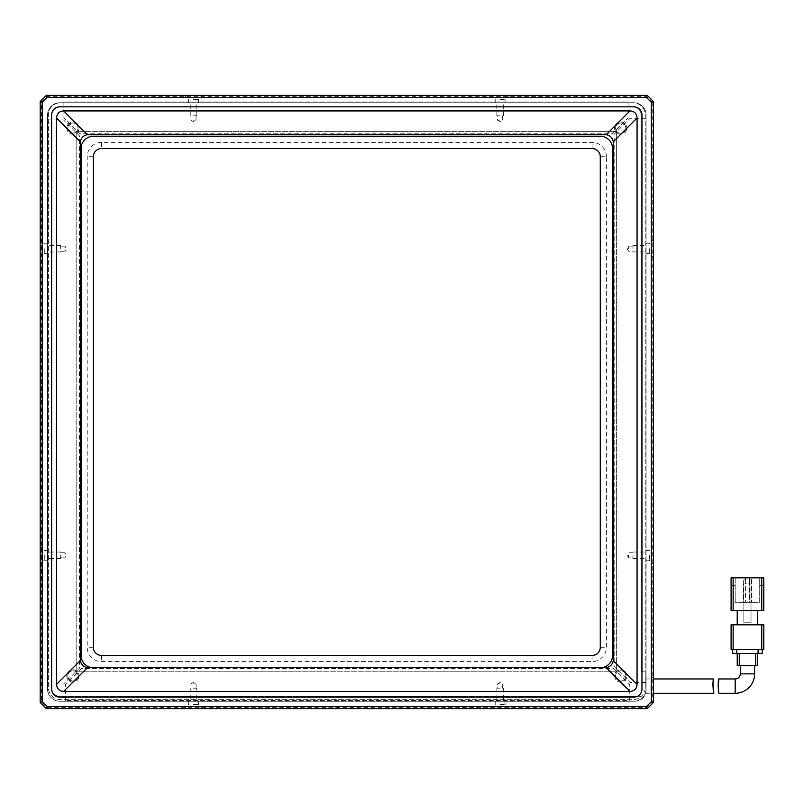 <?xml version="1.0" encoding="UTF-8"?>
<svg xmlns="http://www.w3.org/2000/svg" width="804" height="804" viewBox="0 0 804 804"><rect width="100%" height="100%" fill="white"/><g stroke="black" fill="none" stroke-linecap="round" stroke-linejoin="round"><path stroke-width="0.6" stroke-dasharray="4.02 3.01" d="M614.588 675.903A6.13 6.13 0 0 0 620.718 682.033A6.13 6.13 0 0 0 626.849 675.903A6.13 6.13 0 0 1 620.718 682.033A6.13 6.13 0 0 1 614.588 675.903A6.13 6.13 0 0 1 620.718 669.772A6.13 6.13 0 0 1 626.849 675.903A6.13 6.13 0 0 0 620.718 669.772A6.13 6.13 0 0 0 614.588 675.903M614.588 128.097A6.13 6.13 0 0 0 620.718 134.228A6.13 6.13 0 0 0 626.849 128.097A6.13 6.13 0 0 1 620.718 134.228A6.13 6.13 0 0 1 614.588 128.097A6.13 6.13 0 0 1 620.718 121.967A6.13 6.13 0 0 1 626.849 128.097A6.13 6.13 0 0 0 620.718 121.967A6.13 6.13 0 0 0 614.588 128.097M66.772 128.097A6.13 6.13 0 0 0 72.903 134.228A6.13 6.13 0 0 0 79.033 128.097A6.13 6.13 0 0 1 72.903 134.228A6.13 6.13 0 0 1 66.772 128.097A6.13 6.13 0 0 1 72.903 121.967A6.13 6.13 0 0 1 79.033 128.097A6.13 6.13 0 0 0 72.903 121.967A6.13 6.13 0 0 0 66.772 128.097M66.772 675.903A6.13 6.13 0 0 0 72.903 682.033A6.13 6.13 0 0 0 79.033 675.903A6.13 6.13 0 0 1 72.903 682.033A6.13 6.13 0 0 1 66.772 675.903A6.13 6.13 0 0 1 72.903 669.772A6.13 6.13 0 0 1 79.033 675.903A6.13 6.13 0 0 0 72.903 669.772A6.13 6.13 0 0 0 66.772 675.903M625.824 675.903A5.105 5.105 0 0 1 620.718 681.018A5.105 5.105 0 0 1 615.603 675.903A5.105 5.105 0 0 1 620.718 670.797A5.105 5.105 0 0 1 625.824 675.903A5.105 5.105 0 0 1 620.718 681.018A5.105 5.105 0 0 1 615.603 675.903A5.105 5.105 0 0 1 620.718 670.797A5.105 5.105 0 0 1 625.824 675.903M625.824 128.097A5.105 5.105 0 0 1 620.718 133.203A5.105 5.105 0 0 1 615.603 128.097A5.105 5.105 0 0 1 620.718 122.982A5.105 5.105 0 0 1 625.824 128.097A5.105 5.105 0 0 1 620.718 133.203A5.105 5.105 0 0 1 615.603 128.097A5.105 5.105 0 0 1 620.718 122.982A5.105 5.105 0 0 1 625.824 128.097M78.018 128.097A5.105 5.105 0 0 1 72.903 133.203A5.105 5.105 0 0 1 67.797 128.097A5.105 5.105 0 0 1 72.903 122.982A5.105 5.105 0 0 1 78.018 128.097A5.105 5.105 0 0 1 72.903 133.203A5.105 5.105 0 0 1 67.797 128.097A5.105 5.105 0 0 1 72.903 122.982A5.105 5.105 0 0 1 78.018 128.097M78.018 675.903A5.105 5.105 0 0 1 72.903 681.018A5.105 5.105 0 0 1 67.797 675.903A5.105 5.105 0 0 1 72.903 670.797A5.105 5.105 0 0 1 78.018 675.903A5.105 5.105 0 0 1 72.903 681.018A5.105 5.105 0 0 1 67.797 675.903A5.105 5.105 0 0 1 72.903 670.797A5.105 5.105 0 0 1 78.018 675.903M47.557 555.303L47.557 560.207L47.557 555.303M60.642 555.303L60.642 558.579L60.642 555.303M47.557 248.697L47.557 253.602L47.557 248.697M60.642 248.697L60.642 245.421L60.642 248.697M193.503 102.751L198.407 102.751L193.503 102.751M193.503 115.826L196.779 115.826L193.503 115.826M500.118 102.751L505.023 102.751L500.118 102.751M500.118 115.826L496.842 115.826L500.118 115.826M646.064 555.303L646.064 560.207L646.064 555.303M632.979 555.303L632.979 558.579L632.979 555.303M646.064 248.697L646.064 253.602L646.064 248.697M632.979 248.697L632.979 245.421L632.979 248.697M193.503 701.249L198.407 701.249L193.503 701.249M193.503 688.174L196.779 688.174L193.503 688.174M500.118 701.249L505.023 701.249L500.118 701.249M500.118 688.174L496.842 688.174L500.118 688.174M60.642 552.75L64.933 552.75L64.933 555.303L64.933 552.75L66.471 555.303L64.933 557.855L64.933 555.303L64.933 557.855L60.642 557.855M60.642 246.145L64.933 246.145L64.933 248.697L64.933 246.145L66.471 248.697L64.933 251.25L64.933 248.697L64.933 251.25L60.642 251.25M193.503 120.128L196.055 120.128L193.503 120.128M500.118 120.128L497.555 120.128L500.118 120.128M628.688 555.303L628.688 557.855L628.688 555.303M628.688 248.697L628.688 246.145L628.688 248.697M193.503 683.872L196.055 683.872L193.503 683.872M500.118 683.872L497.555 683.872L500.118 683.872M652.195 102.028L652.195 701.972L646.778 707.379L46.843 707.379L41.426 701.972L41.426 102.028L46.843 96.621L646.778 96.621L652.195 102.028L653.421 101.525L653.421 702.475L647.29 708.605L646.778 707.379M606.407 156.71A14.311 14.311 0 0 0 592.096 142.398L101.525 142.398A14.311 14.311 0 0 0 87.214 156.71L87.214 647.29A14.311 14.311 0 0 0 101.525 661.602L592.096 661.602A14.311 14.311 0 0 0 606.407 647.29L606.407 156.71L600.276 156.71L600.276 647.29A8.181 8.181 0 0 1 592.096 655.461L101.525 655.461A8.181 8.181 0 0 1 93.344 647.29L93.344 156.71A8.181 8.181 0 0 1 101.525 148.539L592.096 148.539A8.181 8.181 0 0 1 600.276 156.71M652.195 701.972L653.421 702.475L653.421 101.525L647.29 95.395L653.421 101.525L647.29 95.395L46.33 95.395L647.29 95.395L46.33 95.395L40.2 101.525L46.33 95.395L46.843 96.621M646.778 96.621L647.29 95.395M41.426 102.028L40.2 101.525L40.2 702.475L40.2 101.525L46.33 95.395M41.426 701.972L40.2 702.475L46.33 708.605L40.2 702.475L40.2 101.525M46.843 707.379L46.33 708.605L647.29 708.605L46.33 708.605L40.2 702.475M46.33 708.605L647.29 708.605L653.421 702.475L653.421 101.525M59.828 102.751A12.261 12.261 0 0 0 47.557 115.012L47.557 688.988A12.261 12.261 0 0 0 59.828 701.249L633.793 701.249A12.261 12.261 0 0 0 646.064 688.988L646.064 115.012A12.261 12.261 0 0 0 633.793 102.751L59.828 102.751A12.261 12.261 0 0 0 47.557 115.012L47.557 688.988L47.557 115.012A12.261 12.261 0 0 1 59.828 102.751L633.793 102.751A12.261 12.261 0 0 1 646.064 115.012L646.064 688.988L646.064 115.012A12.261 12.261 0 0 0 633.793 102.751A12.261 12.261 0 0 1 646.064 115.012L646.064 688.988A12.261 12.261 0 0 1 633.793 701.249L59.828 701.249L633.793 701.249A12.261 12.261 0 0 0 646.064 688.988C646.064 694.616 646.064 694.616 646.064 688.988C646.064 694.616 646.064 694.616 646.064 688.988L646.064 686.124L646.064 688.988A12.261 12.261 0 0 1 633.793 701.249L59.828 701.249A12.261 12.261 0 0 1 47.557 688.988A12.261 12.261 0 0 0 59.828 701.249A12.261 12.261 0 0 1 47.557 688.988L47.557 115.012A12.261 12.261 0 0 1 59.828 102.751M93.344 667.732L600.276 667.732A12.261 12.261 0 0 0 612.537 655.461L612.537 148.539A12.261 12.261 0 0 0 600.276 136.268L93.344 136.268A12.261 12.261 0 0 0 81.083 148.539L81.083 655.461A12.261 12.261 0 0 0 93.344 667.732L600.276 667.732M740.293 665.682L754.604 665.682L740.293 665.682M719.017 693.279L718.113 686.174M757.669 610.497L737.228 610.497L757.669 610.497L757.669 624.798L737.228 624.798L757.669 624.798M761.76 577.795L759.71 577.795L759.71 602.317L735.188 602.317L735.188 577.795L731.097 577.795L731.097 585.634L731.097 577.795L735.188 577.795L735.188 602.317L759.71 602.317L759.71 577.795L735.188 577.795L735.188 585.634L731.097 585.634L735.188 585.634L735.188 577.795L745.398 577.795L745.398 583.925L751.026 583.925L751.026 622.758L743.871 622.758L743.871 583.925L745.398 583.925L745.398 577.795L733.137 577.795L733.137 610.497L761.76 610.497L761.76 577.795L749.489 577.795L749.489 583.925L749.489 577.795L759.71 577.795L759.71 585.634L759.71 577.795L763.8 577.795L763.8 610.497L761.76 610.497M733.137 610.497L731.097 610.497M737.228 610.497L737.228 624.798M761.76 624.798L763.8 624.798L763.8 649.33L761.76 649.33L761.76 624.798L733.137 624.798L733.137 649.33L761.76 649.33M733.137 649.33L731.097 649.33L731.097 624.798L733.137 624.798M751.026 583.925L751.026 622.758L743.871 622.758L743.871 583.925L751.026 583.925M731.097 577.795L733.137 577.795M763.8 585.634L759.71 585.634L763.8 585.634M749.489 602.317L751.539 602.317L749.489 602.317L749.489 579.423L749.489 602.317M743.358 602.317L745.398 602.317L743.358 602.317L743.358 579.423L743.358 602.317M751.539 579.423L751.539 602.317L751.539 579.423L749.489 579.423L751.539 579.423M745.398 579.423L745.398 602.317L745.398 579.423L743.358 579.423L745.398 579.423M736.816 649.33L758.082 649.33L736.816 649.33L736.816 653.421L732.725 653.421M762.162 649.33L758.082 649.33L762.162 649.33M762.162 653.421L758.082 653.421L758.082 649.33M736.816 653.421L758.082 653.421M739.268 653.421L755.619 653.421L739.268 653.421L739.268 665.682L755.619 665.682L755.619 653.421L757.669 653.421L755.619 653.421M739.268 665.682L737.228 665.682L737.228 653.421M757.669 665.682L755.619 665.682M712.907 686.144L713.46 691.179M653.421 693.279L653.421 678.968L653.421 693.279M616.628 131.364L76.179 131.364L76.179 671.812L616.628 671.812L616.628 131.364L76.179 131.364L76.179 671.812L616.628 671.812L616.628 131.364M641.16 115.012L641.16 671.812L645.24 671.812L645.24 687.35A12.261 12.261 0 0 1 641.321 696.344L59.828 696.344A8.181 8.181 0 0 1 51.647 688.174L51.647 115.012A8.181 8.181 0 0 1 59.828 106.842L632.979 106.842A8.181 8.181 0 0 1 641.16 115.012A8.181 8.181 0 0 0 632.979 106.842L59.828 106.842A8.181 8.181 0 0 0 51.647 115.012L51.647 688.174A8.181 8.181 0 0 0 59.828 696.344L641.321 696.344A12.261 12.261 0 0 1 632.979 699.621L60.642 699.621A12.261 12.261 0 0 1 48.381 687.35L48.381 115.012A12.261 12.261 0 0 1 60.642 102.751L632.979 102.751A12.261 12.261 0 0 1 645.24 115.012L645.24 671.812L641.16 671.812L641.16 115.012M645.24 687.35A12.261 12.261 0 0 1 632.979 699.621L60.642 699.621A12.261 12.261 0 0 1 48.381 687.35L48.381 115.012A12.261 12.261 0 0 1 60.642 102.751L632.979 102.751A12.261 12.261 0 0 1 645.24 115.012L645.24 687.35M80.259 142.81L80.259 659.551A8.181 8.181 0 0 0 88.44 667.732L605.181 667.732A8.181 8.181 0 0 0 613.362 659.551L613.362 142.81A8.181 8.181 0 0 0 605.181 134.64L88.44 134.64A8.181 8.181 0 0 0 80.259 142.81M47.557 119.917L63.506 119.917L79.445 135.866L79.445 668.134L63.506 684.083L47.557 684.083L47.557 119.917L47.557 684.083L63.506 684.083L79.445 668.134L79.445 135.866L63.506 119.917L47.557 119.917M65.546 700.435L65.546 684.485L81.485 668.546L613.764 668.546L629.713 684.485L629.713 700.435L65.546 700.435L629.713 700.435L629.713 684.485L613.764 668.546L81.485 668.546L65.546 684.485L65.546 700.435M646.064 682.445L630.115 682.445L614.176 666.506L614.176 134.228L630.115 118.278L646.064 118.278L646.064 682.445L646.064 118.278L630.115 118.278L614.176 134.228L614.176 666.506L630.115 682.445L646.064 682.445M628.075 101.927L628.075 117.876L612.125 133.816L79.857 133.816L63.908 117.876L63.908 101.927L628.075 101.927L63.908 101.927L63.908 117.876L79.857 133.816L612.125 133.816L628.075 117.876L628.075 101.927M40.2 248.697L40.2 257.692L40.2 248.697M44.29 248.697L44.29 253.602L44.29 248.697M40.2 555.303L40.2 564.297L40.2 555.303M44.29 555.303L44.29 560.207L44.29 555.303M193.503 708.605L202.497 708.605L193.503 708.605M193.503 704.525L198.407 704.525L193.503 704.525M500.118 708.605L509.113 708.605L500.118 708.605M500.118 704.525L505.023 704.525L500.118 704.525M500.118 95.395L509.113 95.395L500.118 95.395M500.118 99.475L505.023 99.475L500.118 99.475M193.503 95.395L202.497 95.395L193.503 95.395M193.503 99.475L198.407 99.475L193.503 99.475M650.969 686.124L650.969 693.279L650.969 686.124M649.33 248.697L649.33 253.602L649.33 248.697M649.33 555.303L649.33 560.207L649.33 555.303M653.421 555.303L653.421 564.297L653.421 555.303M653.421 248.697L653.421 257.692L653.421 248.697M653.421 686.124L653.421 676.516L653.421 686.124M40.2 453.808L40.2 449.637L40.2 453.808M40.2 465.426L40.2 456.29M40.2 484.139L40.2 475.978L40.2 484.139M40.612 483.696L40.612 491.415L40.612 475.978L40.2 483.696M40.2 314.454L40.2 333.821L40.612 308.897L40.612 333.821L40.2 314.454M40.2 339.378L40.612 333.821L40.2 339.378M40.2 447.155L40.2 430.301L40.2 447.155M40.2 428.261L40.2 413.095L40.612 428.261M40.2 391.458L40.2 410.432L40.612 391.458M40.2 353.76L40.2 344.273L40.2 353.76M647.29 708.605L653.421 702.475M646.064 688.988A12.261 12.261 0 0 1 633.793 701.249A12.261 12.261 0 0 0 646.064 688.988M646.064 686.124L646.064 678.968L646.064 686.124M59.828 697.158L633.793 697.158A8.181 8.181 0 0 0 641.974 688.988L641.974 115.012A8.181 8.181 0 0 0 633.793 106.842L59.828 106.842A8.181 8.181 0 0 0 51.647 115.012L51.647 688.988A8.181 8.181 0 0 0 59.828 697.158M40.612 362.363L40.612 353.76L40.2 362.363M40.612 348.534L40.612 362.453L40.2 348.534M40.612 410.432L40.612 400.945L40.2 410.432M40.612 400.945L40.612 395.719L40.612 400.945M40.612 417.266L40.612 424.009L40.612 417.266M40.612 424.02L40.2 420.552L40.2 424.02M40.612 440.863L40.612 430.301L40.612 440.863M40.612 320.103L40.612 314.223L40.2 320.103M40.612 317.118L40.2 324.133C40.2 340.062 40.2 340.062 40.2 324.133L40.2 313.017L40.612 324.133C40.612 340.062 40.612 340.062 40.612 324.133L40.612 317.118M40.2 321.66L40.2 331.63L40.612 321.66M40.612 311.791L40.2 313.017L40.612 311.791M40.612 336.484L40.2 324.133L40.612 336.484M40.612 329.539L40.612 318.957L40.2 329.539M40.612 491.947L40.612 484.139L40.612 491.947M40.612 456.29L40.2 473.857M40.612 473.857L40.612 465.426M40.612 449.637L40.612 453.808L40.612 449.637M101.525 142.398L101.525 148.539M592.096 148.539L592.096 142.398M600.276 647.29L606.407 647.29M592.096 655.461L592.096 661.602M101.525 655.461L101.525 661.602M93.344 647.29L87.214 647.29M93.344 156.71L87.214 156.71M754.604 673.863L740.293 673.863M735.188 693.279L735.188 678.968M60.642 558.579L47.557 558.579M60.642 251.964L47.557 251.964M190.236 115.826L190.236 102.751M496.842 115.826L496.842 102.751M632.979 558.579L646.064 558.579M632.979 251.964L646.064 251.964M190.236 688.174L190.236 701.249M496.842 688.174L496.842 701.249M196.055 115.826L196.055 120.128L193.503 121.655L190.95 120.128L190.95 115.826M502.671 115.826L502.671 120.128L500.118 121.655L497.555 120.128L497.555 115.826M632.979 552.75L628.688 552.75L627.15 555.303L628.688 557.855L632.979 557.855M632.979 246.145L628.688 246.145L627.15 248.697L628.688 251.25L632.979 251.25M196.055 688.174L196.055 683.872L193.503 682.345L190.95 683.872L190.95 688.174M502.671 688.174L502.671 683.872L500.118 682.345L497.555 683.872L497.555 688.174M60.642 552.036L47.557 552.036M60.642 245.421L47.557 245.421M196.779 115.826L196.779 102.751M503.384 115.826L503.384 102.751M632.979 552.036L646.064 552.036M632.979 245.421L646.064 245.421M196.779 688.174L196.779 701.249M503.384 688.174L503.384 701.249M47.557 253.602L44.29 253.602L40.2 257.692M47.557 560.207L44.29 560.207L40.2 564.297M198.407 701.249L198.407 704.525L202.497 708.605M505.023 701.249L505.023 704.525L509.113 708.605M505.023 102.751L505.023 99.475L509.113 95.395M198.407 102.751L198.407 99.475L202.497 95.395M634.577 701.249C640.054 700.977 643.883 698.324 646.064 693.279L650.969 693.279L653.421 695.731M646.064 253.602L649.33 253.602L653.421 257.692M646.064 560.207L649.33 560.207L653.421 564.297M47.557 243.793L44.29 243.793L40.2 239.703M47.557 550.398L44.29 550.398L40.2 546.308M188.598 701.249L188.598 704.525L184.508 708.605M495.214 701.249L495.214 704.525L491.123 708.605M495.214 102.751L495.214 99.475L491.123 95.395M188.598 102.751L188.598 99.475L184.508 95.395M646.064 678.968L650.969 678.968L653.421 676.516M646.064 243.793L649.33 243.793L653.421 239.703M646.064 550.398L649.33 550.398L653.421 546.308"/><path stroke-width="1.21" d="M592.096 148.539L101.525 148.539A8.181 8.181 0 0 0 93.344 156.71L93.344 647.29A8.181 8.181 0 0 0 101.525 655.461L592.096 655.461A8.181 8.181 0 0 0 600.276 647.29L600.276 156.71A8.181 8.181 0 0 0 592.096 148.539M600.276 667.732A12.261 12.261 0 0 0 612.537 655.461L612.537 148.539A12.261 12.261 0 0 0 600.276 136.268L93.344 136.268A12.261 12.261 0 0 0 81.083 148.539L81.083 655.461A12.261 12.261 0 0 0 93.344 667.732M718.113 686.174L718.927 678.968L735.188 678.968A5.105 5.105 0 0 0 740.293 673.863L740.293 665.682M740.293 673.863L754.604 673.863L754.604 665.682M754.604 673.863A19.417 19.417 0 0 1 735.188 693.279L719.017 693.279C718.304 693.711 717.761 678.526 718.927 678.968M733.137 610.497L733.137 577.795L761.76 577.795L761.76 610.497L731.097 610.497L731.097 577.795L731.097 610.497M761.76 577.795L763.8 577.795L763.8 610.497L761.76 610.497M733.137 577.795L731.097 577.795M757.669 624.798L757.669 610.497M737.228 624.798L737.228 610.497M733.137 624.798L731.097 624.798L731.097 649.33L733.137 649.33L733.137 624.798L761.76 624.798L761.76 649.33L733.137 649.33M761.76 649.33L763.8 649.33L763.8 624.798L761.76 624.798M732.725 653.421L732.725 649.33L732.725 653.421L736.816 653.421L736.816 649.33M758.082 649.33L758.082 653.421L736.816 653.421M758.082 653.421L762.162 653.421L762.162 649.33L762.162 653.421M737.228 653.421L737.228 665.682L739.268 665.682L739.268 653.421M755.619 653.421L755.619 665.682L739.268 665.682M757.669 665.682L757.669 653.421L757.669 665.682L755.619 665.682M713.46 691.179L713.841 693.279C713.138 693.721 712.515 678.536 713.691 678.968L712.937 683.32M712.937 683.39L712.907 686.144M713.841 693.279L653.421 693.279M713.691 678.968L653.421 678.968M637.069 118.007C636.758 113.595 634.396 111.233 629.984 110.922L63.637 110.922C59.225 111.233 56.863 113.595 56.551 118.007L56.551 684.355C56.863 688.767 59.225 691.128 63.637 691.44L629.984 691.44C634.396 691.128 636.758 688.767 637.069 684.355L637.069 118.007L613.291 141.785L613.291 660.586C612.517 664.536 610.156 666.888 606.206 667.662L87.405 667.662C83.465 666.888 81.103 664.536 80.33 660.586L80.33 141.785C81.103 137.836 83.465 135.474 87.405 134.7L606.206 134.7C610.156 135.474 612.517 137.836 613.291 141.785M40.2 101.525L40.2 702.475L46.33 708.605L647.29 708.605L653.421 702.475L653.421 101.525L647.29 95.395L46.33 95.395L40.2 101.525L42.24 102.369L42.24 701.631L40.2 702.475M46.33 708.605L47.175 706.565L42.24 701.631M641.974 688.988A8.181 8.181 0 0 1 633.793 697.158L59.828 697.158A8.181 8.181 0 0 1 51.647 688.988L51.647 115.012A8.181 8.181 0 0 1 59.828 106.842L633.793 106.842A8.181 8.181 0 0 1 641.974 115.012L641.974 688.988M47.175 706.565L646.446 706.565L651.381 701.631L651.381 102.369L646.446 97.435L47.175 97.435L42.24 102.369M47.175 97.435L46.33 95.395M647.29 708.605L646.446 706.565M646.446 97.435L647.29 95.395M651.381 701.631L653.421 702.475M653.421 101.525L651.381 102.369M735.188 678.968L735.188 693.279M606.206 134.7L629.984 110.922M63.637 110.922L87.405 134.7M613.291 660.586L637.069 684.355M629.984 691.44L606.206 667.662M87.405 667.662L63.637 691.44M56.551 684.355L80.33 660.586M80.33 141.785L56.551 118.007"/></g></svg>
